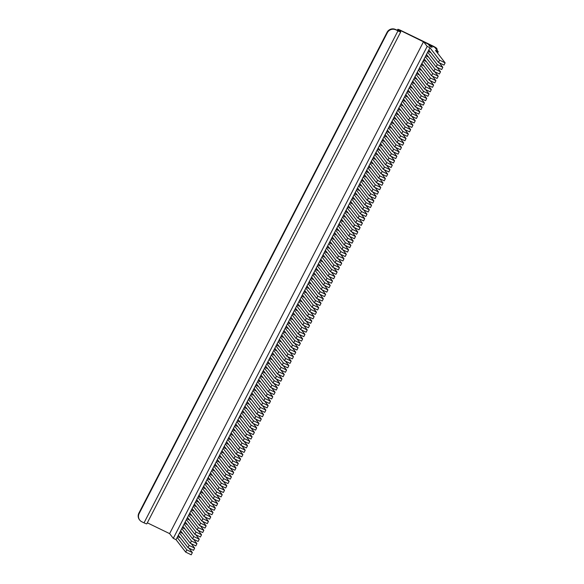 <?xml version="1.0" encoding="UTF-8"?>
<svg xmlns="http://www.w3.org/2000/svg" width="584" height="584" viewBox="0 0 584 584"><rect width="100%" height="100%" fill="white"/><g stroke="black" fill="none" stroke-linecap="round" stroke-linejoin="round"><path stroke-width="0.88" d="M399.018 30.967L395.441 29.463L397.938 30.908A3.781 0.409 27.3 0 0 400.719 31.894A3.781 0.409 27.3 0 0 400.668 31.77L399.493 30.207L400.879 30.704L436.518 48.209A3.781 0.409 27.3 0 0 432.62 45.859L400.595 30.331A3.781 0.409 27.3 0 0 397.814 29.346A3.781 0.409 27.3 0 0 397.857 29.47L398.974 31.047M185.69 552.121L191.209 554.8L192.362 552.573L186.836 549.894L185.69 552.121L176.04 539.689L173.28 538.346L169.615 533.623L147.329 522.819M436.905 48.706A6.3 1.416 115.9 0 1 436.985 50.151M400.719 31.894L146.803 523.833A3.781 0.409 -152.7 0 1 144.029 522.848L141.817 521.775A6.3 6.103 142.2 0 1 139.715 520.074L139.423 519.702A6.3 6.103 -37.8 0 1 138.875 513.161L139.167 513.533A6.3 6.103 142.2 0 0 139.715 520.074M395.726 29.835A6.3 6.103 142.2 0 0 387.331 32.726L139.167 513.533M387.331 32.726L387.046 32.354L138.875 513.161M387.046 32.354A6.3 6.103 -37.8 0 1 395.441 29.463M430.912 52.691L428.101 51.326M176.04 539.689L429.955 47.742L427.189 46.406L423.524 41.683L427.941 43.822L429.875 46.311L432.08 47.377L430.152 44.895L434.569 47.034L438.234 51.757L435.474 50.421L445.125 62.86L439.599 60.181L429.955 47.742M428.612 57.144L425.802 55.779M426.32 61.59L423.509 60.232M424.021 66.043L421.21 64.685M421.721 70.496L418.911 69.138M419.421 74.949L416.611 73.584M417.122 79.402L414.319 78.037M414.83 83.855L412.019 82.49M412.53 88.308L409.72 86.943M410.231 92.754L407.42 91.396M407.931 97.207L405.121 95.849M405.639 101.66L402.829 100.302M403.34 106.113L400.529 104.748M401.04 110.566L398.23 109.201M398.741 115.019L395.93 113.654M396.448 119.472L393.638 118.107M394.149 123.918L391.338 122.56M391.849 128.37L389.039 127.013M389.55 132.823L386.739 131.466M387.25 137.276L384.447 135.911M384.958 141.73L382.148 140.364M382.659 146.183L379.848 144.817M380.359 150.635L377.549 149.27M378.06 155.081L375.249 153.723M375.767 159.534L372.957 158.176M373.468 163.987L370.657 162.629M371.168 168.44L368.358 167.075M368.869 172.893L366.058 171.528M366.569 177.346L363.766 175.981M364.277 181.799L361.467 180.434M361.978 186.245L359.167 184.887M359.678 190.698L356.868 189.34M357.379 195.151L354.568 193.793M355.087 199.604L352.276 198.239M352.787 204.057L349.977 202.692M350.488 208.51L347.677 207.145M348.188 212.963L345.378 211.598M345.896 217.409L343.085 216.051M343.596 221.862L340.786 220.504M341.297 226.315L338.486 224.957M338.997 230.768L336.187 229.403M336.698 235.221L333.895 233.856M334.406 239.674L331.595 238.308M332.106 244.127L329.296 242.762M329.807 248.572L326.996 247.214M327.507 253.025L324.697 251.667M325.215 257.478L322.404 256.12M322.916 261.931L320.105 260.566M320.616 266.384L317.805 265.019M318.317 270.837L315.506 269.472M316.024 275.29L313.214 273.925M313.725 279.736L310.914 278.378M311.425 284.189L308.615 282.831M309.126 288.642L306.315 287.284M306.826 293.095L304.023 291.73M304.534 297.548L301.724 296.183M302.235 302.001L299.424 300.636M299.935 306.454L297.125 305.089M297.636 310.9L294.825 309.542M295.343 315.353L292.533 313.995M293.044 319.806L290.233 318.448M290.744 324.259L287.934 322.894M288.445 328.712L285.634 327.347M286.145 333.165L283.342 331.8M283.853 337.618L281.043 336.253M281.554 342.063L278.743 340.706M279.254 346.516L276.444 345.159M276.955 350.969L274.151 349.612M274.662 355.422L271.852 354.065M272.363 359.875L269.553 358.51M270.063 364.328L267.253 362.963M267.764 368.781L264.953 367.416M265.472 373.234L262.661 371.869M263.172 377.68L260.362 376.322M260.873 382.133L258.062 380.775M258.573 386.586L255.763 385.228M256.274 391.039L253.471 389.674M253.982 395.492L251.171 394.127M251.682 399.945L248.872 398.58M249.383 404.398L246.572 403.033M247.083 408.844L244.273 407.486M244.791 413.297L241.98 411.939M242.491 417.75L239.681 416.392M240.192 422.203L237.381 420.838M237.892 426.656L235.082 425.291M235.6 431.109L232.79 429.744M233.301 435.562L230.49 434.197M231.001 440.007L228.191 438.65M228.702 444.461L225.891 443.103M226.402 448.913L223.599 447.556M224.11 453.366L221.299 452.001M221.811 457.819L219 456.454M219.511 462.272L216.701 460.907M217.212 466.726L214.401 465.36M214.919 471.171L212.109 469.813M212.62 475.624L209.809 474.266M210.32 480.077L207.51 478.719M208.021 484.53L205.21 483.165M205.721 488.983L202.918 487.618M203.429 493.436L200.619 492.071M201.13 497.889L198.319 496.524M198.83 502.335L196.02 500.977M196.531 506.788L193.727 505.43M194.238 511.241L191.428 509.883M191.939 515.694L189.128 514.329M189.639 520.147L186.829 518.782M187.34 524.6L184.529 523.235M185.048 529.053L182.237 527.688M182.748 533.499L179.938 532.141M180.449 537.952L177.638 536.594M169.615 533.623L423.524 41.683M429.598 45.961L430.152 44.895M437.547 53.093L438.234 51.757M173.28 538.346L427.189 46.406M192.362 552.573L188.902 548.113M186.836 549.894L177.193 537.462M194.662 548.12L189.136 545.449L187.99 547.668L193.508 550.347L194.662 548.12L191.202 543.66M189.136 545.449L179.485 533.01M187.99 547.668L178.339 535.236M196.954 543.668L191.435 540.996L190.282 543.222L195.808 545.894L196.954 543.668L193.494 539.207M191.435 540.996L181.785 528.556M190.282 543.222L180.638 530.783M199.253 539.214L193.735 536.543L192.581 538.769L198.107 541.441L199.253 539.214L195.793 534.761M193.735 536.543L184.084 524.104M192.581 538.769L182.938 526.33M201.553 534.769L196.027 532.09L194.881 534.316L200.407 536.995L201.553 534.769L198.093 530.308M196.027 532.09L186.384 519.65M194.881 534.316L185.23 521.877M203.852 530.316L198.326 527.637L197.18 529.863L202.699 532.542L203.852 530.316L200.392 525.856M198.326 527.637L188.683 515.197M197.18 529.863L187.53 517.424M206.152 525.863L200.626 523.184L199.48 525.41L204.999 528.089L206.152 525.863L202.692 521.403M200.626 523.184L190.975 510.752M199.48 525.41L189.829 512.978M208.444 521.41L202.925 518.731L201.772 520.957L207.298 523.636L208.444 521.41L204.984 516.949M202.925 518.731L193.275 506.299M201.772 520.957L192.129 508.525M210.744 516.957L205.225 514.278L204.072 516.504L209.598 519.183L210.744 516.957L207.283 512.496M205.225 514.278L195.574 501.846M204.072 516.504L194.421 504.072M213.043 512.504L207.517 509.832L206.371 512.058L211.89 514.73L213.043 512.504L209.583 508.043M207.517 509.832L197.874 497.393M206.371 512.058L196.72 499.619M215.343 508.051L209.817 505.379L208.671 507.606L214.189 510.277L215.343 508.051L211.882 503.598M209.817 505.379L200.166 492.94M208.671 507.606L199.02 495.166M217.635 503.605L212.116 500.926L210.963 503.152L216.489 505.832L217.635 503.605L214.175 499.145M212.116 500.926L202.466 488.487M210.963 503.152L201.319 490.713M219.934 499.152L214.416 496.473L213.262 498.699L218.788 501.379L219.934 499.152L216.474 494.692M214.416 496.473L204.765 484.034M213.262 498.699L203.619 486.26M222.234 494.699L216.708 492.02L215.562 494.246L221.088 496.926L222.234 494.699L218.774 490.239M216.708 492.02L207.064 479.588M215.562 494.246L205.911 481.815M224.533 490.246L219.007 487.567L217.861 489.793L223.38 492.473L224.533 490.246L221.073 485.786M219.007 487.567L209.357 475.135M217.861 489.793L208.211 477.362M226.826 485.793L221.307 483.114L220.161 485.341L225.679 488.02L226.826 485.793L223.365 481.333M221.307 483.114L211.656 470.682M220.161 485.341L210.51 472.909M229.125 481.34L223.606 478.668L222.453 480.895L227.979 483.567L229.125 481.34L225.665 476.88M223.606 478.668L213.956 466.229M222.453 480.895L212.81 468.456M231.425 476.887L225.898 474.215L224.752 476.442L230.278 479.114L231.425 476.887L227.964 472.434M225.898 474.215L216.255 461.776M224.752 476.442L215.102 464.003M233.724 472.441L228.198 469.762L227.052 471.989L232.571 474.668L233.724 472.441L230.264 467.981M228.198 469.762L218.555 457.323M227.052 471.989L217.401 459.55M236.024 467.988L230.498 465.309L229.351 467.536L234.87 470.215L236.024 467.988L232.563 463.528M230.498 465.309L220.847 452.87M229.351 467.536L219.701 455.097M238.316 463.535L232.797 460.856L231.644 463.083L237.17 465.762L238.316 463.535L234.856 459.075M232.797 460.856L223.146 448.424M231.644 463.083L222 450.644M240.615 459.082L235.096 456.403L233.943 458.63L239.469 461.309L240.615 459.082L237.155 454.622M235.096 456.403L225.446 443.971M233.943 458.63L224.292 446.198M242.915 454.629L237.389 451.95L236.243 454.177L241.761 456.856L242.915 454.629L239.455 450.169M237.389 451.95L227.745 439.518M236.243 454.177L226.592 441.745M245.214 450.176L239.688 447.505L238.542 449.731L244.061 452.403L245.214 450.176L241.754 445.716M239.688 447.505L230.038 435.065M238.542 449.731L228.892 437.292M247.506 445.723L241.988 443.052L240.834 445.278L246.36 447.95L247.506 445.723L244.046 441.27M241.988 443.052L232.337 430.612M240.834 445.278L231.191 432.839M249.806 441.278L244.287 438.599L243.134 440.825L248.66 443.504L249.806 441.278L246.346 436.817M244.287 438.599L234.637 426.159M243.134 440.825L233.49 428.386M252.106 436.825L246.579 434.146L245.433 436.372L250.959 439.051L252.106 436.825L248.645 432.364M246.579 434.146L236.936 421.706M245.433 436.372L235.783 423.933M254.405 432.372L248.879 429.693L247.733 431.919L253.252 434.598L254.405 432.372L250.945 427.911M248.879 429.693L239.228 417.261M247.733 431.919L238.082 419.48M256.697 427.919L251.178 425.24L250.032 427.466L255.551 430.145L256.697 427.919L253.237 423.458M251.178 425.24L241.528 412.808M250.032 427.466L240.382 415.034M258.997 423.466L253.478 420.787L252.324 423.013L257.851 425.692L258.997 423.466L255.536 419.005M253.478 420.787L243.827 408.355M252.324 423.013L242.681 410.581M261.296 419.013L255.77 416.341L254.624 418.567L260.15 421.239L261.296 419.013L257.836 414.552M255.77 416.341L246.127 403.902M254.624 418.567L244.973 406.128M263.596 414.56L258.07 411.888L256.923 414.114L262.442 416.786L263.596 414.56L260.136 410.107M258.07 411.888L248.426 399.449M256.923 414.114L247.273 401.675M265.895 410.114L260.369 407.435L259.223 409.661L264.742 412.341L265.895 410.114L262.435 405.654M260.369 407.435L250.718 394.996M259.223 409.661L249.572 397.222M268.187 405.661L262.669 402.982L261.515 405.208L267.041 407.887L268.187 405.661L264.727 401.201M262.669 402.982L253.018 390.543M261.515 405.208L251.872 392.769M270.487 401.208L264.968 398.529L263.815 400.755L269.341 403.434L270.487 401.208L267.027 396.748M264.968 398.529L255.317 386.097M263.815 400.755L254.171 388.316M272.786 396.755L267.26 394.076L266.114 396.302L271.633 398.981L272.786 396.755L269.326 392.295M267.26 394.076L257.617 381.644M266.114 396.302L256.464 383.87M275.086 392.302L269.56 389.623L268.414 391.849L273.933 394.529L275.086 392.302L271.626 387.842M269.56 389.623L259.909 377.191M268.414 391.849L258.763 379.418M277.378 387.849L271.859 385.177L270.706 387.404L276.232 390.076L277.378 387.849L273.918 383.389M271.859 385.177L262.209 372.738M270.706 387.404L261.063 374.964M279.678 383.396L274.159 380.724L273.005 382.951L278.531 385.623L279.678 383.396L276.217 378.936M274.159 380.724L264.508 368.285M273.005 382.951L263.362 370.512M281.977 378.95L276.451 376.271L275.305 378.498L280.831 381.177L281.977 378.95L278.517 374.49M276.451 376.271L266.808 363.832M275.305 378.498L265.654 366.058M284.277 374.497L278.75 371.818L277.604 374.045L283.123 376.724L284.277 374.497L280.816 370.037M278.75 371.818L269.107 359.379M277.604 374.045L267.954 361.606M286.569 370.044L281.05 367.365L279.904 369.592L285.423 372.271L286.569 370.044L283.116 365.584M281.05 367.365L271.399 354.933M279.904 369.592L270.253 357.152M288.868 365.591L283.349 362.912L282.196 365.139L287.722 367.818L288.868 365.591L285.408 361.131M283.349 362.912L273.699 350.48M282.196 365.139L272.553 352.707M291.168 361.138L285.642 358.459L284.496 360.686L290.022 363.365L291.168 361.138L287.708 356.678M285.642 358.459L275.998 346.027M284.496 360.686L274.845 348.254M293.467 356.685L287.941 354.013L286.795 356.24L292.314 358.912L293.467 356.685L290.007 352.225M287.941 354.013L278.298 341.574M286.795 356.24L277.144 343.801M295.767 352.232L290.241 349.56L289.095 351.787L294.613 354.459L295.767 352.232L292.307 347.772M290.241 349.56L280.59 337.121M289.095 351.787L279.444 339.348M298.059 347.787L292.54 345.108L291.387 347.334L296.913 350.013L298.059 347.787L294.599 343.326M292.54 345.108L282.89 332.668M291.387 347.334L281.743 334.895M300.358 343.334L294.84 340.654L293.686 342.881L299.212 345.56L300.358 343.334L296.898 338.873M294.84 340.654L285.189 328.215M293.686 342.881L284.043 330.442M302.658 338.881L297.132 336.202L295.986 338.428L301.512 341.107L302.658 338.881L299.198 334.42M297.132 336.202L287.489 323.77M295.986 338.428L286.335 325.989M304.957 334.428L299.431 331.748L298.285 333.975L303.804 336.654L304.957 334.428L301.497 329.967M299.431 331.748L289.781 319.317M298.285 333.975L288.635 321.543M307.25 329.975L301.731 327.296L300.585 329.522L306.104 332.201L307.25 329.975L303.789 325.514M301.731 327.296L292.08 314.864M300.585 329.522L290.934 317.09M309.549 325.522L304.03 322.85L302.877 325.076L308.403 327.748L309.549 325.522L306.089 321.061M304.03 322.85L294.38 310.411M302.877 325.076L293.234 312.637M311.849 321.069L306.323 318.397L305.176 320.623L310.703 323.295L311.849 321.069L308.388 316.608M306.323 318.397L296.679 305.958M305.176 320.623L295.526 308.184M314.148 316.623L308.622 313.944L307.476 316.17L312.995 318.849L314.148 316.623L310.688 312.163M308.622 313.944L298.979 301.505M307.476 316.17L297.825 303.731M316.448 312.17L310.922 309.491L309.776 311.717L315.294 314.396L316.448 312.17L312.988 307.71M310.922 309.491L301.271 297.052M309.776 311.717L300.125 299.278M318.74 307.717L313.221 305.038L312.068 307.264L317.594 309.943L318.74 307.717L315.28 303.257M313.221 305.038L303.57 292.606M312.068 307.264L302.424 294.825M321.039 303.264L315.521 300.585L314.367 302.811L319.893 305.49L321.039 303.264L317.579 298.804M315.521 300.585L305.87 288.153M314.367 302.811L304.717 290.379M323.339 298.811L317.813 296.132L316.667 298.358L322.185 301.037L323.339 298.811L319.879 294.351M317.813 296.132L308.169 283.7M316.667 298.358L307.016 285.926M325.638 294.358L320.112 291.686L318.966 293.913L324.485 296.584L325.638 294.358L322.178 289.898M320.112 291.686L310.462 279.247M318.966 293.913L309.316 281.473M327.931 289.905L322.412 287.233L321.258 289.46L326.784 292.131L327.931 289.905L324.47 285.445M322.412 287.233L312.761 274.794M321.258 289.46L311.615 277.02M330.23 285.459L324.711 282.78L323.558 285.007L329.084 287.686L330.23 285.459L326.77 280.999M324.711 282.78L315.061 270.341M323.558 285.007L313.915 272.567M332.53 281.006L327.003 278.327L325.857 280.554L331.383 283.233L332.53 281.006L329.069 276.546M327.003 278.327L317.36 265.888M325.857 280.554L316.207 268.114M334.829 276.553L329.303 273.874L328.157 276.101L333.676 278.78L334.829 276.553L331.369 272.093M329.303 273.874L319.652 261.442M328.157 276.101L318.506 263.661M337.121 272.1L331.602 269.421L330.456 271.648L335.975 274.327L337.121 272.1L333.661 267.64M331.602 269.421L321.952 256.989M330.456 271.648L320.806 259.216M339.421 267.647L333.902 264.968L332.749 267.195L338.275 269.874L339.421 267.647L335.961 263.187M333.902 264.968L324.251 252.536M332.749 267.195L323.105 254.763M341.72 263.194L336.194 260.522L335.048 262.749L340.574 265.421L341.72 263.194L338.26 258.734M336.194 260.522L326.551 248.083M335.048 262.749L325.397 250.31M344.02 258.741L338.494 256.069L337.348 258.296L342.866 260.968L344.02 258.741L340.56 254.281M338.494 256.069L328.85 243.63M337.348 258.296L327.697 245.857M346.319 254.296L340.793 251.616L339.647 253.843L345.166 256.522L346.319 254.296L342.859 249.835M340.793 251.616L331.143 239.177M339.647 253.843L329.997 241.404M348.611 249.843L343.093 247.163L341.939 249.39L347.465 252.069L348.611 249.843L345.151 245.382M343.093 247.163L333.442 234.724M341.939 249.39L332.296 236.951M350.911 245.389L345.392 242.71L344.239 244.937L349.765 247.616L350.911 245.389L347.451 240.929M345.392 242.71L335.742 230.278M344.239 244.937L334.596 232.498M353.211 240.936L347.684 238.257L346.538 240.484L352.057 243.163L353.211 240.936L349.75 236.476M347.684 238.257L338.041 225.826M346.538 240.484L336.888 228.052M355.51 236.483L349.984 233.804L348.838 236.031L354.357 238.71L355.51 236.483L352.05 232.023M349.984 233.804L340.333 221.373M348.838 236.031L339.187 223.599M357.802 232.031L352.283 229.359L351.13 231.585L356.656 234.257L357.802 232.031L354.342 227.57M352.283 229.359L342.633 216.919M351.13 231.585L341.487 219.146M360.102 227.577L354.583 224.906L353.429 227.132L358.956 229.804L360.102 227.577L356.642 223.117M354.583 224.906L344.932 212.466M353.429 227.132L343.786 214.693M362.401 223.132L356.875 220.453L355.729 222.679L361.255 225.351L362.401 223.132L358.941 218.672M356.875 220.453L347.232 208.013M355.729 222.679L346.078 210.24M364.701 218.679L359.175 216L358.029 218.226L363.547 220.905L364.701 218.679L361.24 214.218M359.175 216L349.531 203.561M358.029 218.226L348.378 205.787M366.993 214.226L361.474 211.547L360.328 213.773L365.847 216.452L366.993 214.226L363.54 209.766M361.474 211.547L351.823 199.115M360.328 213.773L350.677 201.334M369.292 209.773L363.774 207.094L362.62 209.32L368.146 211.999L369.292 209.773L365.832 205.312M363.774 207.094L354.123 194.662M362.62 209.32L352.977 196.888M371.592 205.32L366.066 202.641L364.92 204.867L370.446 207.546L371.592 205.32L368.132 200.859M366.066 202.641L356.423 190.209M364.92 204.867L355.269 192.435M373.891 200.867L368.365 198.195L367.219 200.414L372.738 203.093L373.891 200.867L370.431 196.406M368.365 198.195L358.722 185.756M367.219 200.414L357.569 187.982M376.191 196.414L370.665 193.742L369.519 195.968L375.037 198.64L376.191 196.414L372.731 191.953M370.665 193.742L361.014 181.303M369.519 195.968L359.868 183.529M378.483 191.968L372.964 189.289L371.811 191.516L377.337 194.187L378.483 191.968L375.023 187.508M372.964 189.289L363.314 176.85M371.811 191.516L362.168 179.076M380.783 187.515L375.264 184.836L374.11 187.062L379.636 189.742L380.783 187.515L377.322 183.055M375.264 184.836L365.613 172.397M374.11 187.062L364.467 174.623M383.082 183.062L377.556 180.383L376.41 182.609L381.936 185.289L383.082 183.062L379.622 178.602M377.556 180.383L367.913 167.951M376.41 182.609L366.759 170.17M385.382 178.609L379.856 175.93L378.709 178.156L384.228 180.836L385.382 178.609L381.921 174.149M379.856 175.93L370.205 163.498M378.709 178.156L369.059 165.725M387.674 174.156L382.155 171.477L381.009 173.703L386.528 176.383L387.674 174.156L384.214 169.696M382.155 171.477L372.504 159.045M381.009 173.703L371.358 161.272M389.973 169.703L384.454 167.031L383.301 169.25L388.827 171.93L389.973 169.703L386.513 165.243M384.454 167.031L374.804 154.592M383.301 169.25L373.658 156.819M392.273 165.25L386.747 162.578L385.601 164.805L391.127 167.477L392.273 165.25L388.813 160.79M386.747 162.578L377.103 150.139M385.601 164.805L375.95 152.366M394.572 160.804L389.046 158.125L387.9 160.352L393.419 163.024L394.572 160.804L391.112 156.344M389.046 158.125L379.403 145.686M387.9 160.352L378.249 147.913M396.872 156.351L391.346 153.672L390.2 155.899L395.718 158.578L396.872 156.351L393.412 151.891M391.346 153.672L381.695 141.233M390.2 155.899L380.549 143.46M399.164 151.898L393.645 149.219L392.492 151.446L398.018 154.125L399.164 151.898L395.704 147.438M393.645 149.219L383.995 136.78M392.492 151.446L382.849 139.007M401.464 147.445L395.945 144.766L394.791 146.993L400.317 149.672L401.464 147.445L398.003 142.985M395.945 144.766L386.294 132.334M394.791 146.993L385.141 134.561M403.763 142.992L398.237 140.313L397.091 142.54L402.61 145.219L403.763 142.992L400.303 138.532M398.237 140.313L388.594 127.881M397.091 142.54L387.44 130.108M406.062 138.539L400.536 135.868L399.39 138.087L404.909 140.766L406.062 138.539L402.602 134.079M400.536 135.868L390.886 123.428M399.39 138.087L389.74 125.655M408.355 134.086L402.836 131.415L401.683 133.641L407.209 136.313L408.355 134.086L404.894 129.626M402.836 131.415L393.185 118.975M401.683 133.641L392.039 121.202M410.654 129.641L405.135 126.962L403.982 129.188L409.508 131.86L410.654 129.641L407.194 125.18M405.135 126.962L395.485 114.522M403.982 129.188L394.339 116.749M412.954 125.188L407.428 122.509L406.281 124.735L411.808 127.414L412.954 125.188L409.494 120.727M407.428 122.509L397.784 110.069M406.281 124.735L396.631 112.296M415.253 120.735L409.727 118.056L408.581 120.282L414.1 122.961L415.253 120.735L411.793 116.274M409.727 118.056L400.076 105.616M408.581 120.282L398.93 107.843M417.545 116.282L412.027 113.603L410.88 115.829L416.399 118.508L417.545 116.282L414.085 111.821M412.027 113.603L402.376 101.171M410.88 115.829L401.23 103.397M419.845 111.829L414.326 109.15L413.173 111.376L418.699 114.055L419.845 111.829L416.385 107.368M414.326 109.15L404.675 96.718M413.173 111.376L403.529 98.944M422.144 107.376L416.618 104.704L415.472 106.923L420.998 109.602L422.144 107.376L418.684 102.915M416.618 104.704L406.975 92.265M415.472 106.923L405.822 94.491M424.444 102.923L418.918 100.251L417.772 102.477L423.291 105.149L424.444 102.923L420.984 98.462M418.918 100.251L409.274 87.812M417.772 102.477L408.121 90.038M426.743 98.477L421.217 95.798L420.071 98.024L425.59 100.696L426.743 98.477L423.283 94.017M421.217 95.798L411.567 83.359M420.071 98.024L410.421 85.585M429.036 94.024L423.517 91.345L422.363 93.571L427.889 96.25L429.036 94.024L425.575 89.564M423.517 91.345L413.866 78.906M422.363 93.571L412.72 81.132M431.335 89.571L425.816 86.892L424.663 89.118L430.189 91.797L431.335 89.571L427.875 85.111M425.816 86.892L416.166 74.453M424.663 89.118L415.012 76.679M433.635 85.118L428.109 82.439L426.962 84.665L432.481 87.344L433.635 85.118L430.174 80.658M428.109 82.439L418.465 70.007M426.962 84.665L417.312 72.234M435.934 80.665L430.408 77.986L429.262 80.212L434.781 82.891L435.934 80.665L432.474 76.205M430.408 77.986L420.757 65.554M429.262 80.212L419.611 67.78M438.226 76.212L432.707 73.54L431.554 75.759L437.08 78.439L438.226 76.212L434.766 71.752M432.707 73.54L423.057 61.101M431.554 75.759L421.911 63.328M440.526 71.759L435.007 69.087L433.854 71.314L439.38 73.985L440.526 71.759L437.066 67.299M435.007 69.087L425.356 56.648M433.854 71.314L424.21 58.875M442.825 67.313L437.299 64.634L436.153 66.861L441.679 69.532L442.825 67.313L439.365 62.853M437.299 64.634L427.656 52.195M436.153 66.861L426.502 54.421M439.599 60.181L438.453 62.408L443.971 65.087L445.125 62.86M438.453 62.408L428.802 49.968M397.375 30.404L397.857 29.47M400.471 31.507L400.879 30.704M397.938 30.908L144.029 522.848M397.814 29.346L397.288 30.361"/></g></svg>
